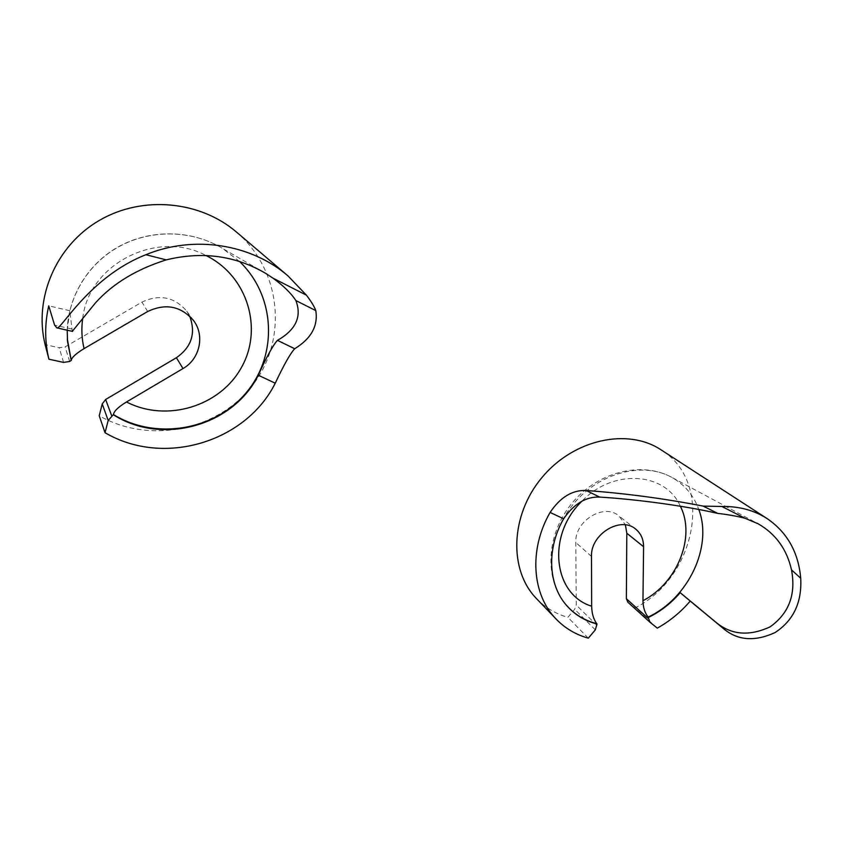 <?xml version="1.0" encoding="UTF-8"?>
<svg xmlns="http://www.w3.org/2000/svg" width="843" height="843" viewBox="0 0 843 843"><rect width="100%" height="100%" fill="white"/><g stroke="black" fill="none" stroke-linecap="round" stroke-linejoin="round"><path stroke-width="0.63" stroke-dasharray="4.21 3.16" d="M536.569 598.688C545.273 607.645 555.716 613.862 567.866 617.339L574.641 609.278L576.264 605.042L575.78 542.513C574.599 520.837 604.157 502.776 618.973 515.937L625.39 524.873M657.298 628.13L635.011 607.961C696.634 577.055 714.601 482.185 660.965 449.793M650.079 622.334L627.94 602.281L635.011 607.961M588.319 638.172L567.866 617.339M189.643 316.083L186.63 311.035C174.332 296.894 159.443 293.922 141.961 302.121L65.101 346.873L59.21 347.759L45.122 344.608M236.462 232.057C281.752 270.603 287.653 339.36 253.195 384.408C219.243 429.835 150.528 445.009 99.221 415.757M67.198 330.203L69.79 310.719L72.287 331.352M69.79 310.719L48.746 305.851M591.491 556.433L575.78 542.513M595.327 629.858L574.641 609.278M597.013 625.485L576.264 605.042M680.343 506.221C665.475 472.038 613.072 468.286 581.912 501.216M565.421 604.083C544.546 579.067 547.602 534.641 573.693 503.661C599.573 472.512 643.22 461.332 671.86 477.401C684.695 484.672 693.673 495.368 698.794 509.478M147.662 311.51L141.961 302.121M63.562 362.406L59.21 347.759M69.684 361.468L65.101 346.873M82.719 318.317C88.747 263.606 157.704 229.275 205.977 255.503M239.528 261.488L222.52 248.422C191.709 229.654 149.738 228.874 117.219 247.631C84.722 266.409 64.922 303.122 67.356 339.107M71.486 328.949L54.584 325.124M635.685 529.109L618.973 515.937M565.411 604.062C543.45 577.307 546.949 532.934 572.45 502.639C597.761 472.185 641.27 460.573 671.86 477.401L757.046 523.197M193.584 320.572L186.63 311.035M67.345 339.012C64.953 302.774 84.806 266.177 117.166 247.484C149.559 228.822 191.466 229.538 222.52 248.422L261.246 270.824"/><path stroke-width="1.26" d="M625.39 524.873L626.802 533.229L626.36 598.73L627.94 602.281M581.912 501.216C546.369 535.221 553.219 594.536 591.649 606.201L591.491 556.433C590.385 534.293 620.638 515.726 635.685 529.109C640.922 533.429 643.546 539.309 643.588 546.738L642.956 600.711C677.214 583.114 696.023 536.78 680.343 506.221M648.488 617.413C660.575 611.47 671.144 603.219 680.196 592.661L690.217 601.08C680.722 612.187 669.742 621.196 657.298 628.13L649.89 622.176L648.162 617.076C644.853 612.987 643.114 607.529 642.956 600.711M586.096 490.489C625.337 493.355 664.4 498.571 703.273 506.127L721.871 506.474L745.159 518.319C737.351 516.253 728.173 514.599 717.625 513.366C683.41 505.589 636.823 499.383 599.647 497.075C585.99 496.516 573.988 503.756 563.63 518.793C546.654 548.14 548.045 583.735 565.895 604.652C574.115 614.378 584.484 620.827 597.013 623.989L595.327 629.858L588.319 638.172C575.843 634.674 565.158 628.351 556.264 619.205C531.975 594.736 528.603 549.604 550.1 512.428C560.3 497.244 572.302 489.931 586.096 490.489L599.647 497.075M680.196 592.661L717.214 623.325C732.272 635.074 749.912 636.233 770.154 626.813C788.985 613.367 796.108 594.399 791.503 569.889L800.724 578.266C798.416 552.249 787.225 532.365 767.151 518.614C754.116 510.247 739.026 506.2 721.871 506.474M800.724 578.266C801.988 602.545 793.379 620.669 774.907 632.64C755.423 641.523 738.795 640.596 725.001 629.869L690.217 601.08M767.151 518.614L660.965 449.793C627.54 427.57 573.303 439.466 541.88 477.623C510.131 515.516 508.677 570.3 536.569 598.688L556.264 619.205M591.649 606.201C591.807 613.314 593.483 619.131 596.696 623.641L597.013 623.989M791.503 569.889C786.846 549.288 775.739 533.925 758.163 523.798L745.159 518.319M205.977 255.503C247.726 275.946 263.29 328.833 241.53 367.306C220.402 406.115 167.03 422.859 126.503 401.974C118.442 406.863 114.079 411.057 113.426 414.545L108.189 420.467L105.048 432.733L99.221 415.757L102.224 403.923L105.617 399.487L176.398 357.727C191.624 347.031 196.04 333.154 189.643 316.083M126.503 401.974L182.984 368.56C199.78 359.129 205.102 335.662 193.584 320.572C180.971 306.062 165.66 303.048 147.662 311.51L84.079 348.612C81.697 338.654 81.244 328.559 82.719 318.317M72.287 331.352L95.512 302.848C112.783 283.638 136.366 269.317 166.24 259.876L145.881 254.723C89.21 276.894 60.401 330.972 56.86 327.874L54.584 325.124L48.746 305.851C44.616 323.807 44.668 341.584 48.905 359.192L63.562 362.406L69.684 361.468L71.223 360.309C71.866 357.316 76.155 353.417 84.079 348.612M48.905 359.192L45.122 344.608C33.541 298.022 56.133 245.271 99.59 220.265C142.973 195.102 200.339 201.034 236.462 232.057L288.095 275.998L306.409 295.166L272.995 278.169C283.564 285.861 291.193 293.322 295.861 300.54C302.026 316.599 295.893 329.866 277.452 340.351C273.058 345.114 266.673 356.747 258.274 375.219C233.511 425.43 162.488 446.073 113.478 414.819M105.048 432.733C164.111 467.328 246.051 441.858 275.25 383.196C283.806 364.987 290.287 353.502 294.702 348.739C311.204 338.612 318.233 325.904 315.788 310.593C314.407 306.715 311.288 301.573 306.409 295.166M145.881 254.723C194.301 234.649 251.614 244.291 288.095 275.998M166.24 259.876C202.341 251.066 235.576 255.629 265.956 273.543L272.995 278.169M71.244 360.551L67.524 341.404L67.198 330.203M643.588 546.738L626.802 533.229M648.478 618.699L626.36 598.73M596.696 623.641C584.188 620.469 573.83 614.031 565.632 604.326L565.421 604.083M698.794 509.478C712.957 546.917 688.12 598.541 648.162 617.076M717.214 623.325L725.001 629.869M563.63 518.793L550.1 512.428M717.625 513.366L703.273 506.127M182.984 368.56L176.398 357.727M108.189 420.467L102.224 403.923M111.719 415.862L105.617 399.487M113.426 414.545C156.292 440.836 215.587 430.025 246.525 392.311C277.863 354.924 275.861 296.241 239.528 261.488M67.356 339.107L71.223 360.309M277.452 340.351L294.702 348.739M258.274 375.219L275.25 383.196M295.861 300.54L315.788 310.593M649.89 622.176L627.761 602.123M565.411 604.062L565.895 604.652M757.046 523.197L758.163 523.798M67.345 339.012L67.524 341.404M261.246 270.824L265.956 273.543M72.614 331.425L56.86 327.874"/></g></svg>
